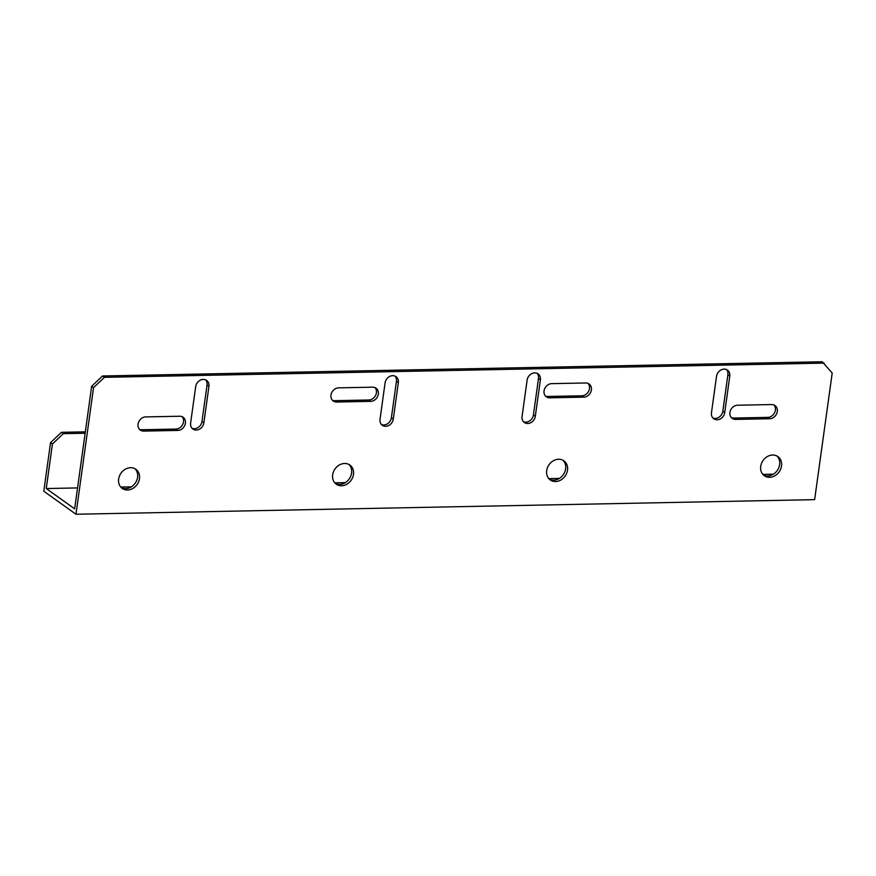 <?xml version="1.0" encoding="UTF-8"?>
<svg xmlns="http://www.w3.org/2000/svg" width="876" height="876" viewBox="0 0 876 876"><rect width="100%" height="100%" fill="white"/><g stroke="black" fill="none" stroke-linecap="round" stroke-linejoin="round"><path stroke-width="1.31" d="M195.676 386.634A7.479 6.274 -54.4 0 1 203.287 379.418A7.479 6.274 -54.4 0 1 206.648 380.425A7.479 6.274 -54.4 0 1 208.937 386.371L203.878 422.834A7.479 6.274 -54.4 0 1 199.597 429.098A7.479 6.274 -54.4 0 1 192.895 429.043A7.479 6.274 -54.4 0 1 190.618 423.097L195.676 386.634M385.079 382.9A7.479 6.274 -54.4 0 1 392.689 375.673A7.479 6.274 -54.4 0 1 396.051 376.68A7.479 6.274 -54.4 0 1 398.339 382.637L393.28 419.089A7.479 6.274 -54.4 0 1 388.999 425.364A7.479 6.274 -54.4 0 1 382.297 425.309A7.479 6.274 -54.4 0 1 380.02 419.352L385.079 382.9M724.134 369.125A7.479 6.274 125.6 0 0 716.524 376.351L711.465 412.804A7.479 6.274 125.6 0 0 713.754 418.761A7.479 6.274 125.6 0 0 720.444 418.816A7.479 6.274 125.6 0 0 724.726 412.541L729.785 376.089A7.479 6.274 125.6 0 0 727.507 370.132A7.479 6.274 125.6 0 0 724.134 369.125M534.743 372.869A7.479 6.274 125.6 0 0 527.122 380.085L522.063 416.549A7.479 6.274 125.6 0 0 524.352 422.495A7.479 6.274 125.6 0 0 531.053 422.56A7.479 6.274 125.6 0 0 535.324 416.286L540.382 379.823A7.479 6.274 125.6 0 0 538.105 373.877A7.479 6.274 125.6 0 0 534.743 372.869M127.502 489.991A11.749 9.855 125.6 0 0 138.638 481.723A11.749 9.855 125.6 0 0 135.879 469.295A11.749 9.855 125.6 0 0 130.601 467.707A11.749 9.855 125.6 0 0 119.464 475.975A11.749 9.855 125.6 0 0 122.224 488.403A11.749 9.855 125.6 0 0 127.502 489.991M121.326 487.669A11.749 9.855 125.6 0 0 125.607 488.644A11.749 9.855 125.6 0 0 136.47 481.001A11.749 9.855 125.6 0 0 134.893 468.682M341.53 485.764A11.749 9.855 125.6 0 0 352.656 477.497A11.749 9.855 125.6 0 0 349.907 465.068A11.749 9.855 125.6 0 0 344.618 463.481A11.749 9.855 125.6 0 0 333.482 471.748A11.749 9.855 125.6 0 0 336.242 484.176A11.749 9.855 125.6 0 0 341.53 485.764M335.344 483.442A11.749 9.855 125.6 0 0 339.636 484.417A11.749 9.855 125.6 0 0 350.488 476.774A11.749 9.855 125.6 0 0 348.911 464.455M555.548 481.537A11.749 9.855 125.6 0 0 566.684 473.27A11.749 9.855 125.6 0 0 563.925 460.842A11.749 9.855 125.6 0 0 558.636 459.254A11.749 9.855 125.6 0 0 547.511 467.521A11.749 9.855 125.6 0 0 550.259 479.949A11.749 9.855 125.6 0 0 555.548 481.537M549.361 479.216A11.749 9.855 125.6 0 0 553.654 480.179A11.749 9.855 125.6 0 0 564.516 472.547A11.749 9.855 125.6 0 0 562.929 460.228M769.566 477.31A11.749 9.855 125.6 0 0 780.702 469.043A11.749 9.855 125.6 0 0 777.943 456.615A11.749 9.855 125.6 0 0 772.665 455.027A11.749 9.855 125.6 0 0 761.529 463.295A11.749 9.855 125.6 0 0 764.288 475.723A11.749 9.855 125.6 0 0 769.566 477.31M763.39 474.978A11.749 9.855 125.6 0 0 767.672 475.953A11.749 9.855 125.6 0 0 778.534 468.321A11.749 9.855 125.6 0 0 776.946 456.002M332.387 400.244A7.479 6.274 125.6 0 0 334.731 400.682L368.818 400.004A7.479 6.274 125.6 0 0 375.618 395.372A7.479 6.274 125.6 0 0 375.016 387.619M192.03 428.265A7.479 6.274 125.6 0 0 201.984 421.476L207.043 385.024A7.479 6.274 125.6 0 0 205.63 379.855M381.432 424.521A7.479 6.274 125.6 0 0 391.386 417.743L396.445 381.279A7.479 6.274 125.6 0 0 395.032 376.111M773.979 404.986A7.479 6.274 -54.4 0 1 774.581 412.749A7.479 6.274 -54.4 0 1 767.781 417.381L733.683 418.049A7.479 6.274 -54.4 0 1 731.34 417.611M588.092 383.403A7.479 6.274 -54.4 0 1 588.694 391.167A7.479 6.274 -54.4 0 1 581.894 395.799L547.796 396.467A7.479 6.274 -54.4 0 1 545.463 396.029M726.478 369.562A7.479 6.274 -54.4 0 1 727.89 374.731L722.831 411.194A7.479 6.274 -54.4 0 1 712.878 417.972M537.076 373.307A7.479 6.274 -54.4 0 1 538.488 378.476L533.429 414.939A7.479 6.274 -54.4 0 1 523.476 421.717M824.141 363.113L104.419 377.326L93.546 387.641L75.971 514.245L814.636 499.649L832.2 373.056L822.246 361.755L102.525 375.979L91.651 386.294L74.646 508.836L46.253 488.545L77.548 487.921M139.47 429.306A7.479 6.274 125.6 0 0 141.813 429.744L175.901 429.065A7.479 6.274 125.6 0 0 182.701 424.433A7.479 6.274 125.6 0 0 182.109 416.68M735.577 419.407A7.479 6.274 -54.4 0 1 732.216 418.399A7.479 6.274 -54.4 0 1 730.464 410.483A7.479 6.274 -54.4 0 1 737.548 405.227L771.636 404.548A7.479 6.274 -54.4 0 1 774.997 405.555A7.479 6.274 -54.4 0 1 776.76 413.472A7.479 6.274 -54.4 0 1 769.675 418.728L735.577 419.407L733.683 418.049M583.788 397.146A7.479 6.274 125.6 0 0 590.873 391.89A7.479 6.274 125.6 0 0 589.11 383.984A7.479 6.274 125.6 0 0 585.748 382.976L551.661 383.644A7.479 6.274 125.6 0 0 544.576 388.911A7.479 6.274 125.6 0 0 546.328 396.817A7.479 6.274 125.6 0 0 549.69 397.824L583.788 397.146L581.894 395.799M370.712 401.361L336.614 402.029A7.479 6.274 -54.4 0 1 333.252 401.022A7.479 6.274 -54.4 0 1 331.5 393.116A7.479 6.274 -54.4 0 1 338.585 387.849L372.672 387.181A7.479 6.274 -54.4 0 1 376.045 388.188A7.479 6.274 -54.4 0 1 377.797 396.094A7.479 6.274 -54.4 0 1 370.712 401.361L368.818 400.004M179.766 416.242L145.668 416.91A7.479 6.274 125.6 0 0 138.583 422.177A7.479 6.274 125.6 0 0 140.346 430.083A7.479 6.274 125.6 0 0 143.708 431.091L177.795 430.423A7.479 6.274 125.6 0 0 184.88 425.156A7.479 6.274 125.6 0 0 183.128 417.25A7.479 6.274 125.6 0 0 179.766 416.242M91.651 386.294L93.546 387.641M102.525 375.979L104.419 377.326M46.253 488.545L52.44 443.979L50.545 442.632L43.8 491.239L75.971 514.245M773.388 474.179L762.821 474.387M559.37 478.405L548.803 478.614M345.352 482.632L334.774 482.84M131.323 486.859L120.757 487.067M50.545 442.632L61.419 432.317L85.333 431.835M52.44 443.979L63.313 433.664L85.136 433.237M61.419 432.317L63.313 433.664M538.488 378.476L540.382 379.823M533.429 414.939L535.324 416.286M727.89 374.731L729.785 376.089M722.831 411.194L724.726 412.541M547.796 396.467L549.69 397.824M769.675 418.728L767.781 417.381M391.386 417.743L393.28 419.089M396.445 381.279L398.339 382.637M201.984 421.476L203.878 422.834M207.043 385.024L208.937 386.371M334.731 400.682L336.614 402.029M177.795 430.423L175.901 429.065M143.708 431.091L141.813 429.744"/></g></svg>
